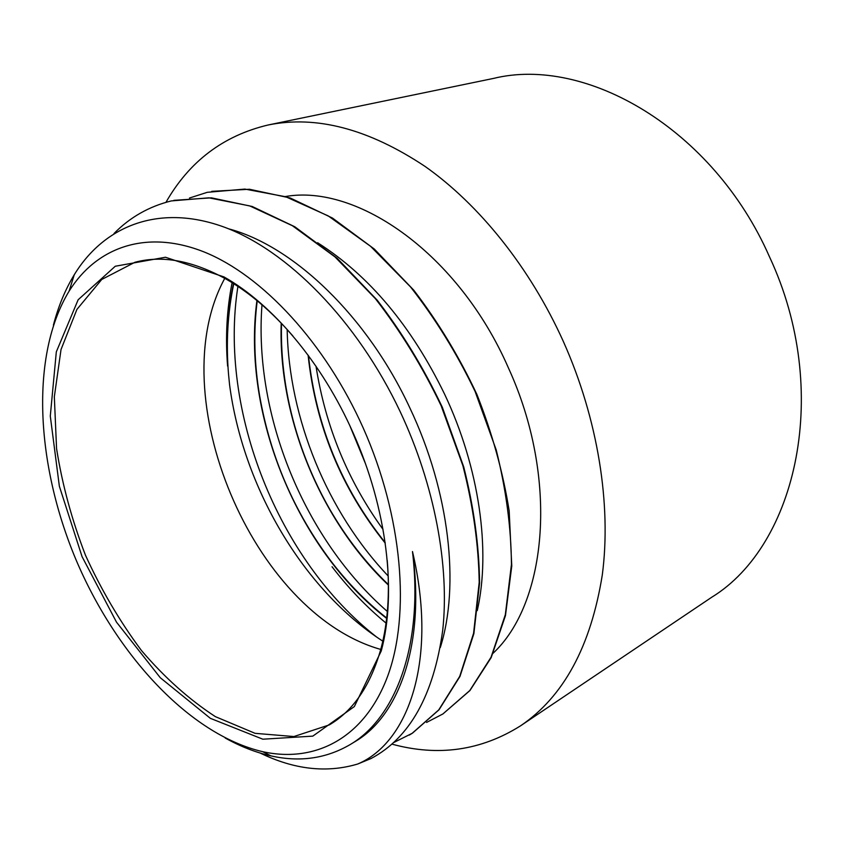 <?xml version="1.0" encoding="UTF-8"?>
<svg xmlns="http://www.w3.org/2000/svg" width="844" height="844" viewBox="0 0 844 844"><rect width="100%" height="100%" fill="white"/><g stroke="black" fill="none" stroke-linecap="round" stroke-linejoin="round"><path stroke-width="1.27" d="M387.238 560.363C389.896 593.037 387.871 622.218 381.171 647.897C370.885 684.927 353.594 710.595 329.308 724.89L293.902 736.548L255.088 733.331L215.357 716.63C189.14 699.528 164.506 677.5 141.465 650.534C119.795 621.416 101.132 589.65 85.476 555.225C71.845 519.957 62.203 484.403 56.559 448.544L54.332 396.796L61.032 349.511L76.899 309.442L101.755 279.459L134.85 262.315C162.059 254.962 192.495 260.564 226.15 279.132C249.191 292.309 271.452 311.267 292.931 336.028M353.193 433.046C322.197 362.814 272.57 304.241 223.998 276.927L165.466 257.241L115.28 266.24L78.133 299.778L56.316 351.874L50.292 416.071L59.354 486.218L82.068 556.66L116.514 622.176L160.286 677.732L210.367 718.339L262.853 739.207L312.808 736.126L354.343 706.565L381.245 650.977C396.933 593.026 387.111 508.594 353.193 433.046M380.76 649.437C252.62 613.261 160.961 395.203 224.768 278.351M363.289 428.151C325.257 342.748 262.273 275.355 204.28 252.029C146.107 228.851 96.501 247.324 69.124 291.106C29.93 355.609 35.975 464.211 75.812 559.287C115.881 654.279 189.246 734.575 262.748 751.698C314.907 763.198 364.334 738.521 387.565 676.455C410.595 614.495 402.609 516.57 363.289 428.151M260.226 753.07C294.271 769.601 326.786 773.252 357.761 763.999C408.464 742.562 438.078 660.082 412.484 551.543C423.509 644.468 395.931 717.685 350.26 744.514C326.195 758.587 299.757 762.375 270.945 755.876C255.658 752.437 240.413 746.476 225.2 738.015M370.938 758.566L357.824 763.978M53.415 325.119C58.278 306.393 65.231 289.597 74.283 274.711C104.055 225.992 158.493 203.773 222.721 226.582C286.865 249.507 357.001 320.319 400.193 411.672C434.713 485.152 449.694 566.187 442.72 630.278C433.668 695.256 409.741 738.025 370.949 758.577L358.774 763.535M351.231 428.689L364.186 460.191M308.482 355.672C316.046 425.703 341.598 487.99 385.149 542.534M281.506 323.431C280.577 360.103 285.694 396.712 296.845 433.236C305 459.748 315.909 484.973 329.561 508.9C346.051 537.565 365.663 562.811 388.398 584.639M257.22 300.781C253.369 331.587 254.149 363.152 259.583 395.498C270.354 456.942 294.218 512.234 331.175 561.397C347.844 583.162 366.349 602.036 386.689 618.019M233.767 283.721C227.658 312.628 225.918 342.801 228.534 374.23L229.568 384.706C242.903 486.577 302.732 589.365 382.796 641.155M332.04 566.735C348.319 588.057 366.328 606.836 386.046 623.094M349.827 425.65L365.325 463.335M308.102 355.166C315.603 425.671 341.314 488.338 385.244 543.167M281.189 323.104C278.109 417.896 320.572 520.822 388.409 585.103M256.924 300.538C241.753 414.573 297.362 549.349 386.647 618.409M233.482 283.531C227.859 309.948 225.897 337.484 227.606 366.148C225.295 337.157 226.804 309.326 232.1 282.677M173.822 200.355L211.39 197.834L252.229 206.495L294.799 226.762L337.178 258.285L377.247 300.221C402.24 332.736 423.931 368.406 442.309 407.241L463.725 466.922C473.864 507.255 479.149 545.952 479.582 583.004L473.874 633.675L459.98 676.424L439.017 709.793L412.505 733.119L409.203 735.124M211.738 191.345L249.486 189.256L290.252 198.002L332.494 218.068L374.325 249.054L413.666 290.062C438.068 321.828 459.157 356.643 476.923 394.486C492.231 433.278 502.982 472.06 509.175 510.831L511.77 565.986L505.472 615.571L491.176 657.581L469.95 690.529L442.868 713.992M114.014 233.514C129.955 217.298 149.05 206.432 171.3 200.925L208.806 197.823L249.676 205.894L292.372 225.707L334.994 256.914L375.369 298.628C400.573 331.112 422.496 366.802 441.127 405.721L462.871 465.624C473.189 506.157 478.622 545.055 479.202 582.339L473.579 633.316L459.727 676.361L438.732 709.92L412.104 733.352L393.568 742.625M189.467 198.034L207.276 192.316L244.908 189.088L285.768 196.768L328.284 215.937L370.569 246.311L410.511 286.907C435.346 318.578 456.868 353.425 475.098 391.447L496.24 450.021C506.115 489.699 511.179 527.869 511.432 564.509L505.334 614.675L491.06 657.202L469.77 690.561L442.857 713.982L426.589 722.422M477.261 610.623C490.902 550.752 479.508 467.945 444.566 394.106C411.439 325.995 369.123 275.545 317.618 242.745M440.294 647.527C459.885 585.841 449.715 492.073 410.068 408.369C367.425 316.331 293.48 245.92 228.471 228.777M353.583 742.488L355.303 741.454C399.37 715.554 425.26 643.571 412.484 551.543M376.551 636.977C278.383 560.363 218.364 410.849 237.924 286.411M387.354 611.467C304.716 539.632 253.559 415.628 261.988 304.811M388.198 576.009C327.388 512.013 288.933 418.761 287.16 329.498M383.049 529.441C347.739 480.595 325.404 426.209 316.025 366.285M165.952 202.328C189.309 161.404 223.343 135.631 268.054 125.007L493.54 78.408C585.778 55.693 713.032 128.309 769.475 256.776C832.131 390.603 796.884 545.203 711.661 597.288L520.611 725.787C481.101 750.643 438.205 756.751 391.911 744.123M285.145 196.578C357.476 183.581 458.798 254.244 508.341 367.741C558.992 478.063 547.418 603.059 492.706 653.604M268.054 125.007C316.342 115.132 368.67 128.932 425.049 166.416C479.36 204.659 530.137 267.801 563.349 341.472C597.953 418.919 611.552 504.649 602.299 574.912C590.842 646.388 563.613 696.68 520.611 725.787M226.15 279.132L223.998 276.927M381.171 647.897L381.245 650.977M262.748 751.698L270.945 755.876M69.124 291.106L74.272 274.711M350.26 744.514L355.292 741.443"/></g></svg>
